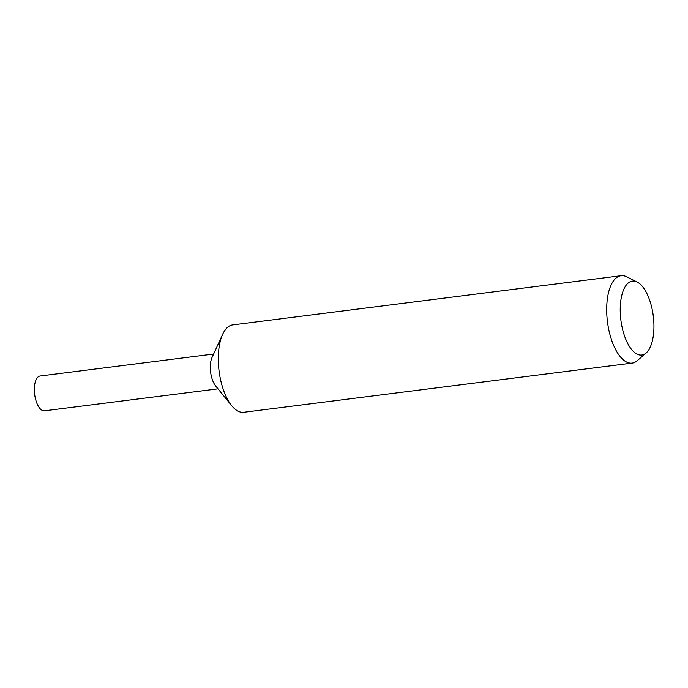 <?xml version="1.0" encoding="UTF-8"?>
<svg xmlns="http://www.w3.org/2000/svg" width="688" height="688" viewBox="0 0 688 688"><rect width="100%" height="100%" fill="white"/><g stroke="black" fill="none" stroke-linecap="round" stroke-linejoin="round"><path stroke-width="1.03" d="M646.144 352.961L637.32 360.641A44.041 19.307 -97.2 0 1 632.152 363.092L243.758 412.284A44.041 19.307 -97.2 0 1 231.718 405.705A44.041 19.307 -97.2 0 1 222.671 334.282A44.041 19.307 -97.2 0 1 224.279 331.281A44.041 19.307 -97.2 0 1 232.69 324.908L621.083 275.716A44.041 19.307 -97.2 0 1 626.699 276.8L637.157 282.028A37.255 16.331 -97.2 0 1 652.714 312.189A37.255 16.331 -97.2 0 1 648.887 349.65A37.255 16.331 -97.2 0 1 646.144 352.961A37.255 16.331 -97.2 0 1 623.878 334.015A37.255 16.331 -97.2 0 1 625.28 286.5A37.255 16.331 -97.2 0 1 637.157 282.028M231.718 405.705L215.636 385.916A17.544 7.688 -97.2 0 1 212.033 357.468L222.671 334.282M632.152 363.092A44.041 19.307 -97.2 0 1 609.396 332.433A44.041 19.307 -97.2 0 1 612.664 282.08A44.041 19.307 -97.2 0 1 621.083 275.716M218.01 388.84L44.471 410.822A17.544 7.688 -97.2 0 1 35.415 398.61A17.544 7.688 -97.2 0 1 36.713 378.555A17.544 7.688 -97.2 0 1 40.067 376.018L213.607 354.036"/></g></svg>
